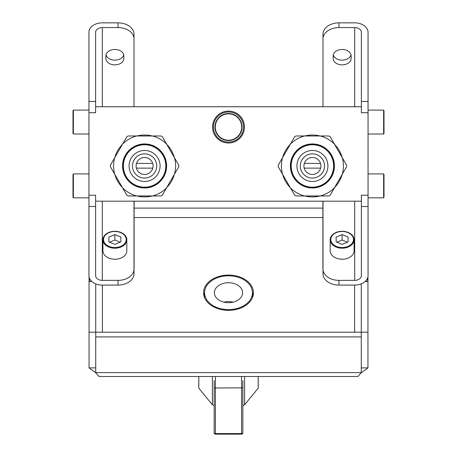 <?xml version="1.0" encoding="UTF-8"?>
<svg xmlns="http://www.w3.org/2000/svg" width="457" height="457" viewBox="0 0 457 457"><rect width="100%" height="100%" fill="white"/><g stroke="black" fill="none" stroke-linecap="round" stroke-linejoin="round"><path stroke-width="0.69" d="M88.949 101.443L95.622 101.443L95.622 32.287A6.672 4.719 180 0 1 102.299 27.569L118.043 27.569L118.043 22.85L102.299 22.85A13.35 9.437 180 0 0 88.949 32.287L88.949 195.219L95.622 195.219L95.622 201.189L361.378 201.189L361.378 195.219L368.051 195.219L368.051 206.501L361.378 206.501L361.378 201.189M95.622 101.443L95.622 112.719L88.949 112.719M95.622 201.189L95.622 275.651A6.672 4.719 180 0 0 102.299 280.37L118.043 280.37A15.955 11.282 0 0 0 133.998 269.093L133.998 273.812A15.955 11.282 180 0 1 118.043 285.088L102.299 285.088A13.35 9.437 180 0 1 88.949 275.651L88.949 195.219M368.051 195.219L368.051 112.719L361.378 112.719L361.378 106.749L95.622 106.749M354.701 201.189L354.701 280.37A6.672 4.719 0 0 0 361.378 275.651L361.378 206.501M361.378 106.749L361.378 32.287A6.672 4.719 0 0 0 354.701 27.569L338.957 27.569A15.955 11.282 180 0 0 323.002 38.851L323.002 34.132A15.955 11.282 0 0 1 338.957 22.85L354.701 22.85A13.35 9.437 0 0 1 368.051 32.287L368.051 112.719M244.455 127.04A15.955 15.955 0 0 0 228.5 111.091A15.955 15.955 0 0 0 212.545 127.04A15.955 15.955 0 0 0 228.5 142.995A15.955 15.955 0 0 0 244.455 127.04M114.798 174.346A30.95 30.95 0 0 0 122.436 187.576M136.951 195.956A30.95 30.95 0 0 0 152.227 195.956M166.742 187.576A30.95 30.95 0 0 0 174.38 174.346M174.38 157.585A30.95 30.95 0 0 0 166.742 144.355M152.227 135.975A30.95 30.95 0 0 0 136.951 135.975M122.436 144.355A30.95 30.95 0 0 0 114.798 157.585M282.62 174.346A30.95 30.95 0 0 0 290.258 187.576M304.773 195.956A30.95 30.95 0 0 0 320.049 195.956M334.564 187.576A30.95 30.95 0 0 0 342.202 174.346M342.202 157.585A30.95 30.95 0 0 0 334.564 144.355M320.049 135.975A30.95 30.95 0 0 0 304.773 135.975M290.258 144.355A30.95 30.95 0 0 0 282.62 157.585M89.052 276.816L89.052 332.193L361.276 332.193L361.276 283.866M89.738 278.856A13.35 9.437 180 0 0 89.081 281.221A13.35 9.437 180 0 0 89.064 281.438L91.748 281.438M133.998 269.247A12.762 9.026 0 0 0 134.101 268.105L134.101 201.189M133.998 264.529A12.762 9.026 0 0 0 134.101 263.386M133.998 269.093L133.998 201.189M126.829 239.754L126.829 250.773A11.962 8.46 180 0 1 114.867 259.233A11.962 8.46 180 0 1 102.905 250.773L102.905 239.754A11.962 8.46 180 0 1 114.867 231.293A11.962 8.46 180 0 1 126.829 239.754A11.962 8.46 180 0 1 114.867 248.214A11.962 8.46 180 0 1 102.905 239.754M118.043 22.85A15.955 11.282 0 0 1 133.998 34.132L133.998 38.851A15.955 11.282 180 0 0 118.043 27.569M106.001 54.811A8.963 6.341 180 0 0 114.856 60.141A8.963 6.341 180 0 0 123.704 54.811M133.998 106.749L133.998 38.851M123.818 55.817L123.818 58.525L123.818 55.817A8.963 6.341 180 0 0 114.856 49.476A8.963 6.341 180 0 0 105.887 55.817L105.887 58.525A8.963 6.341 180 0 0 114.856 64.86A8.963 6.341 180 0 0 123.818 58.525M73.366 197.841L72.994 197.201L72.994 174.551L73.366 173.911L73.366 197.841L88.949 197.841M73.366 134.027L72.994 133.393L72.994 110.737L73.366 110.103L73.366 134.027L88.949 134.027M114.867 231.482A11.328 8.009 0 0 0 103.539 239.491A11.328 8.009 0 0 0 114.867 247.5A11.328 8.009 0 0 0 126.195 239.491A11.328 8.009 0 0 0 114.867 231.482M108.886 241.936L114.867 244.375L120.848 241.936L120.848 237.052L114.867 234.607L108.886 237.052L108.886 241.936L108.886 237.052M114.867 234.607L114.867 240.022L109.531 242.199M120.848 237.052L120.848 241.936M120.202 242.199L114.867 240.022M95.724 283.866L95.724 336.918L361.276 336.918L361.276 332.193L367.948 332.193L367.948 276.816L367.948 281.438L365.252 281.438M95.873 372.929L89.052 367.879L89.052 332.193M89.052 367.879L95.724 367.879M253.201 295.073A24.924 17.623 0 0 0 252.424 292.497M204.576 292.497A24.924 17.623 0 0 0 203.799 295.073M95.724 336.918L95.724 372.598L99.06 376.505L357.94 376.505L361.276 372.598L361.276 336.918M228.5 310.337A24.924 17.623 0 0 0 253.424 292.714A24.924 17.623 0 0 0 228.5 275.091A24.924 17.623 0 0 0 203.576 292.714A24.924 17.623 0 0 0 228.5 310.337M361.127 372.929L367.948 367.879L361.276 367.879M367.948 367.879L367.948 332.193M367.262 278.856A13.35 9.437 0 0 1 367.919 281.221A13.35 9.437 0 0 1 367.936 281.438M338.957 285.088A15.955 11.282 180 0 1 323.002 273.812L323.002 269.093A15.955 11.282 0 0 0 338.957 280.37L338.957 285.088L354.701 285.088A13.35 9.437 0 0 0 368.051 275.651L368.051 206.501M322.899 201.189L322.899 268.105A12.762 9.026 0 0 0 323.002 269.247M322.899 263.386A12.762 9.026 0 0 0 323.002 264.529M354.701 280.37L338.957 280.37M323.002 201.189L323.002 269.093M354.095 239.754L354.095 250.773A11.962 8.46 180 0 1 342.133 259.233A11.962 8.46 180 0 1 330.171 250.773L330.171 239.754A11.962 8.46 180 0 1 342.133 231.293A11.962 8.46 180 0 1 354.095 239.754A11.962 8.46 180 0 1 342.133 248.214A11.962 8.46 180 0 1 330.171 239.754M342.133 231.482A11.328 8.009 0 0 0 330.805 239.491A11.328 8.009 0 0 0 342.133 247.5A11.328 8.009 0 0 0 353.461 239.491A11.328 8.009 0 0 0 342.133 231.482M336.152 241.936L342.133 244.375L348.114 241.936L348.114 237.052L342.133 234.607L336.152 237.052L336.152 241.936L336.152 237.052M342.133 234.607L342.133 240.022L336.798 242.199M348.114 237.052L348.114 241.936M347.469 242.199L342.133 240.022M333.296 54.811A8.963 6.341 180 0 0 342.144 60.141A8.963 6.341 180 0 0 350.999 54.811M323.002 38.851L323.002 106.749M333.182 58.525L333.182 55.817A8.963 6.341 180 0 1 342.144 49.476A8.963 6.341 180 0 1 351.113 55.817L351.113 58.525A8.963 6.341 180 0 1 342.144 64.86A8.963 6.341 180 0 1 333.182 58.525L333.182 55.817M383.634 110.103L384.006 110.737L384.006 133.393L383.634 134.027L383.634 110.103L368.051 110.103M383.634 173.911L384.006 174.551L384.006 197.201L383.634 197.841L383.634 173.911L368.051 173.911M136.386 168.13L152.798 168.13M304.202 168.13L320.614 168.13M136.5 163.412L152.684 163.412M304.316 163.412L320.5 163.412M243.558 127.04A15.058 15.058 0 0 0 228.5 111.982A15.058 15.058 0 0 0 213.442 127.04A15.058 15.058 0 0 0 228.5 142.104A15.058 15.058 0 0 0 243.558 127.04M214.967 127.04A13.533 13.533 0 0 0 228.5 140.573A13.533 13.533 0 0 0 242.033 127.04A13.533 13.533 0 0 0 228.5 113.513A13.533 13.533 0 0 0 214.967 127.04M241.69 127.04A13.19 13.19 0 0 0 228.5 113.856A13.19 13.19 0 0 0 215.31 127.04A13.19 13.19 0 0 0 228.5 140.23A13.19 13.19 0 0 0 241.69 127.04M114.673 174.128L110.394 166.725A34.201 34.201 0 0 1 110.394 165.211L114.673 157.808A31.013 31.013 0 0 0 114.673 174.128L122.562 187.798A31.013 31.013 0 0 0 136.7 195.956L128.149 195.956A34.201 34.201 0 0 1 126.84 195.202L122.562 187.798M122.562 144.138L126.84 136.734A34.201 34.201 0 0 1 128.149 135.975L136.7 135.975A31.013 31.013 0 0 0 122.562 144.138L114.673 157.808M166.616 144.138A31.013 31.013 0 0 0 152.484 135.975L161.03 135.975A34.201 34.201 0 0 1 162.344 136.734L178.784 165.211A34.201 34.201 0 0 1 178.784 166.725L174.511 174.128A31.013 31.013 0 0 0 174.511 157.808M152.484 135.975L136.7 135.975M166.616 187.798L162.344 195.202A34.201 34.201 0 0 1 161.03 195.956L152.484 195.956A31.013 31.013 0 0 0 166.616 187.798L174.511 174.128M136.7 195.956L152.484 195.956M163.657 176.973A22.016 22.016 0 0 0 155.597 146.903A22.016 22.016 0 0 0 125.526 154.957A22.016 22.016 0 0 0 133.581 185.034A22.016 22.016 0 0 0 163.657 176.973A22.016 22.016 0 0 0 155.597 146.903A22.016 22.016 0 0 0 125.526 154.957M163.132 176.67A21.41 21.41 0 0 0 155.294 147.428A21.41 21.41 0 0 0 126.052 155.26A21.41 21.41 0 0 0 133.884 184.508A21.41 21.41 0 0 0 163.132 176.67A21.41 21.41 0 0 0 155.294 147.428A21.41 21.41 0 0 0 126.052 155.26M151.941 170.21A8.489 8.489 0 0 1 140.345 173.317A8.489 8.489 0 0 1 137.243 161.721A8.489 8.489 0 0 1 148.833 158.619A8.489 8.489 0 0 1 151.941 170.21M282.489 174.128L278.216 166.725A34.201 34.201 0 0 1 278.216 165.211L282.489 157.808A31.013 31.013 0 0 0 282.489 174.128L290.384 187.798A31.013 31.013 0 0 0 304.516 195.956L295.97 195.956A34.201 34.201 0 0 1 294.656 195.202L290.384 187.798M290.384 144.138L294.656 136.734A34.201 34.201 0 0 1 295.97 135.975L304.516 135.975A31.013 31.013 0 0 0 290.384 144.138L282.489 157.808M334.438 144.138A31.013 31.013 0 0 0 320.3 135.975L328.851 135.975A34.201 34.201 0 0 1 330.16 136.734L346.606 165.211A34.201 34.201 0 0 1 346.606 166.725L342.327 174.128A31.013 31.013 0 0 0 342.327 157.808M320.3 135.975L304.516 135.975M334.438 187.798L330.16 195.202A34.201 34.201 0 0 1 328.851 195.956L320.3 195.956A31.013 31.013 0 0 0 334.438 187.798L342.327 174.128M304.516 195.956L320.3 195.956M331.474 176.973A22.016 22.016 0 0 0 323.419 146.903A22.016 22.016 0 0 0 293.343 154.957A22.016 22.016 0 0 0 301.403 185.034A22.016 22.016 0 0 0 331.474 176.973A22.016 22.016 0 0 0 323.419 146.903A22.016 22.016 0 0 0 293.343 154.957M330.948 176.67A21.41 21.41 0 0 0 323.116 147.428A21.41 21.41 0 0 0 293.868 155.26A21.41 21.41 0 0 0 301.706 184.508A21.41 21.41 0 0 0 330.948 176.67A21.41 21.41 0 0 0 323.116 147.428A21.41 21.41 0 0 0 293.868 155.26M319.757 170.21A8.489 8.489 0 0 1 308.167 173.317A8.489 8.489 0 0 1 305.059 161.721A8.489 8.489 0 0 1 316.655 158.619A8.489 8.489 0 0 1 319.757 170.21M214.373 292.714A14.127 9.991 180 0 1 228.5 282.723A14.127 9.991 180 0 1 242.627 292.714A14.127 9.991 0 0 1 228.5 302.705A14.127 9.991 0 0 1 214.373 292.714M204.57 297.644L204.57 292.714A23.93 16.92 0 0 0 228.5 309.635A23.93 16.92 0 0 0 252.43 292.714L252.43 297.644M204.57 292.714A23.93 16.92 180 0 1 228.5 275.794A23.93 16.92 180 0 1 252.43 292.714M241.582 376.505L241.582 434.15A1.274 1.274 0 0 0 242.856 432.876A1.274 0.703 180 0 1 241.582 433.579L215.418 433.579A1.274 0.703 180 0 1 214.144 432.876L214.144 387.879L214.144 432.876A1.274 1.274 0 0 0 215.418 434.15L215.418 387.97L242.856 387.879L242.856 432.876L242.856 384.04M242.856 380.601L242.856 387.879M215.418 376.505L215.418 387.97L214.144 387.879L214.144 380.601M244.609 376.505L244.609 404.805A29.734 21.028 180 0 1 242.856 405.548M198.801 376.505L198.801 388.164A29.734 21.028 180 0 1 198.766 387.13L198.766 376.505M212.391 376.505L212.391 404.805L198.801 388.164M214.144 405.548A29.734 21.028 180 0 1 212.391 404.805M258.234 376.505L258.234 387.13A29.734 21.028 180 0 1 258.199 388.164L244.609 404.805M258.199 376.505L258.199 388.164M223.919 302.163A13.322 9.42 180 0 1 233.081 302.163M88.949 206.501L95.622 206.501M89.081 281.221L91.646 281.341M118.043 280.37L118.043 285.088M102.299 280.37L102.299 201.189M102.299 106.749L102.299 27.569M95.724 372.598L361.276 372.598M102.397 285.088L102.397 332.193M322.899 217.555L134.101 217.555M354.603 332.193L354.603 285.088M367.919 281.221L365.354 281.341M368.051 101.443L361.378 101.443M338.957 27.569L338.957 22.85M354.701 27.569L354.701 106.749M322.899 208.112L134.101 208.112M163.492 176.882A21.827 21.827 0 0 0 155.506 147.063A21.827 21.827 0 0 0 125.686 155.054A21.827 21.827 0 0 0 133.678 184.868A21.827 21.827 0 0 0 163.492 176.882M162.966 176.579A21.222 21.222 0 0 0 155.203 147.588A21.222 21.222 0 0 0 126.212 155.357A21.222 21.222 0 0 0 133.981 184.342A21.222 21.222 0 0 0 162.966 176.579M158.013 173.717A15.504 15.504 0 0 0 152.341 152.541A15.504 15.504 0 0 0 131.165 158.213A15.504 15.504 0 0 0 136.837 179.39A15.504 15.504 0 0 0 158.013 173.717M155.083 172.026A12.116 12.116 0 0 1 138.528 176.459A12.116 12.116 0 0 1 134.095 159.904A12.116 12.116 0 0 1 150.65 155.471A12.116 12.116 0 0 1 155.083 172.026M331.314 176.882A21.827 21.827 0 0 0 323.322 147.063A21.827 21.827 0 0 0 293.508 155.054A21.827 21.827 0 0 0 301.494 184.868A21.827 21.827 0 0 0 331.314 176.882M330.788 176.579A21.222 21.222 0 0 0 323.019 147.588A21.222 21.222 0 0 0 294.034 155.357A21.222 21.222 0 0 0 301.797 184.342A21.222 21.222 0 0 0 330.788 176.579M325.835 173.717A15.504 15.504 0 0 0 320.163 152.541A15.504 15.504 0 0 0 298.987 158.213A15.504 15.504 0 0 0 304.659 179.39A15.504 15.504 0 0 0 325.835 173.717M322.905 172.026A12.116 12.116 0 0 1 306.35 176.459A12.116 12.116 0 0 1 301.917 159.904A12.116 12.116 0 0 1 318.472 155.471A12.116 12.116 0 0 1 322.905 172.026M73.366 173.911L88.949 173.911M73.366 110.103L88.949 110.103M383.634 134.027L368.051 134.027M383.634 197.841L368.051 197.841M241.582 434.15L215.418 434.15"/></g></svg>
